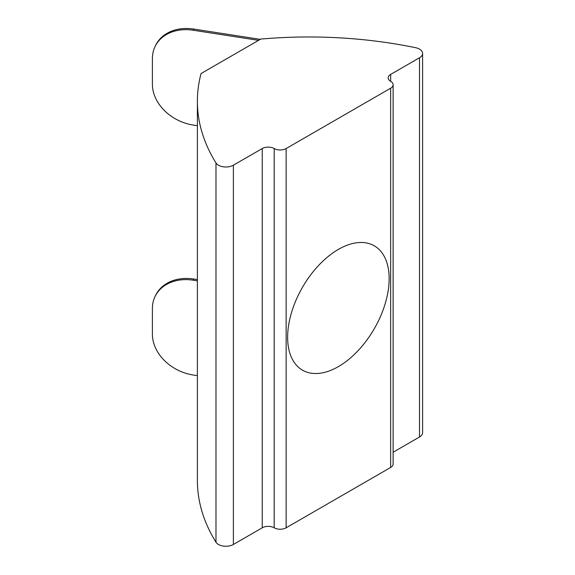 <?xml version="1.0" encoding="UTF-8"?>
<svg xmlns="http://www.w3.org/2000/svg" width="575" height="575" viewBox="0 0 575 575"><rect width="100%" height="100%" fill="white"/><g stroke="black" fill="none" stroke-linecap="round" stroke-linejoin="round"><path stroke-width="0.86" d="M338.395 366.613A71.782 41.443 120 0 0 385.286 303.356A71.782 41.443 120 0 0 374.282 245.834A71.782 41.443 120 0 0 338.395 249.392A71.782 41.443 120 0 0 291.496 312.649A71.782 41.443 120 0 0 302.5 370.171A71.782 41.443 120 0 0 338.395 366.613M393.12 452.245L419.513 437.007A10.558 6.095 0 0 0 422.603 432.695L422.603 53.439A10.558 6.095 180 0 0 415.61 47.703A316.696 182.843 0 0 0 260.762 39.078L201.042 73.557A316.696 182.843 0 0 0 197.39 101.229L197.39 480.484A316.696 182.843 180 0 0 215.984 542.211A10.558 6.095 0 0 0 218.457 544.467A10.558 6.095 0 0 0 233.385 544.467L262.25 527.8A8.445 4.873 180 0 1 274.196 527.8A8.445 4.873 180 0 0 286.142 527.8L390.648 467.461A8.445 4.873 0 0 0 393.12 464.018L393.12 84.762A8.445 4.873 180 0 1 390.648 88.205L286.142 148.544A8.445 4.873 180 0 1 274.196 148.544L274.196 527.8M262.25 527.8L262.25 148.544L233.385 165.205A10.558 6.095 180 0 1 218.457 165.205A10.558 6.095 180 0 1 215.984 162.955A316.696 182.843 0 0 1 197.39 101.229M154.883 46.934L155.43 45.756A42.227 33.3 24.9 0 1 193.732 29.052L193.186 30.231A42.227 33.3 -155.1 0 0 154.883 46.934A42.227 33.3 -155.1 0 0 152.397 58.398L152.397 84.259A42.227 33.3 -155.1 0 0 193.186 125.048L197.39 125.695M197.39 280.844L193.186 280.197A42.227 33.3 -155.1 0 0 154.883 296.894L155.43 295.723A42.227 33.3 24.9 0 1 193.732 279.019L197.39 279.587M154.883 296.894A42.227 33.3 -155.1 0 0 152.397 308.365L152.397 334.226A42.227 33.3 -155.1 0 0 193.186 375.008L197.39 375.662M260.288 39.352L193.732 29.052M422.603 53.439A10.558 6.095 180 0 1 419.513 57.752L390.648 74.419A8.445 4.873 180 0 0 388.168 77.862A8.445 4.873 180 0 0 390.648 81.312A8.445 4.873 180 0 1 393.12 84.762M258.563 40.343L193.186 30.231M262.25 148.544A8.445 4.873 180 0 1 274.196 148.544M215.984 542.211L215.984 162.955M193.186 280.197L193.732 279.019M419.513 437.007L419.513 57.752M233.385 165.205L233.385 544.467M390.648 81.312L390.648 74.419M286.142 148.544L286.142 527.8M390.648 467.461L390.648 88.205"/></g></svg>

